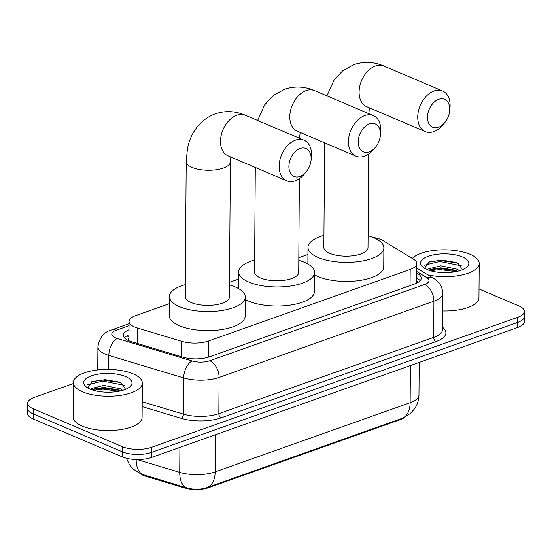 <?xml version="1.0" encoding="UTF-8"?>
<svg xmlns="http://www.w3.org/2000/svg" width="552" height="552" viewBox="0 0 552 552"><rect width="100%" height="100%" fill="white"/><g stroke="black" fill="none" stroke-linecap="round" stroke-linejoin="round"><path stroke-width="0.83" d="M169.34 303.669L135.675 315.62A20.693 8.052 0.4 0 0 129.058 321.464A20.693 8.052 0.4 0 0 137.248 327.95L181.912 341.391A20.693 8.052 0.4 0 0 208.49 341.032L410.184 269.431A20.693 8.052 0.4 0 0 416.801 263.594A20.693 8.052 0.4 0 0 413.496 259.178L383.102 240.679A20.693 8.052 0.4 0 0 380.887 239.561A20.693 8.052 0.4 0 0 373.145 237.47M404.885 417.153A18.63 7.245 -179.6 0 1 400.462 419.561L208.608 487.664A18.63 7.245 -179.6 0 1 184.685 487.989L145.611 476.231A18.63 7.245 -179.6 0 1 140.167 473.637M128.975 339.984L129.03 341.467M307.933 254.472L298.804 257.708M238.636 279.07L229.515 282.307M479.026 288.972L518.88 305.932A20.693 8.052 -179.6 0 1 524.4 311.459A20.693 8.052 -179.6 0 1 517.776 317.303L151.572 447.299A20.693 8.052 -179.6 0 1 122.323 446.699L33.196 408.777L33.154 413.855A20.693 8.052 -179.6 0 1 27.634 408.328A20.693 8.052 -179.6 0 0 33.154 413.855L122.289 451.784L33.154 413.855L33.12 418.94A20.693 8.052 -179.6 0 1 27.6 413.413L27.669 403.243A20.693 8.052 -179.6 0 1 34.293 397.399L73.34 383.536M151.572 447.299L151.538 452.385A20.693 8.052 -179.6 0 1 122.289 451.784A20.693 8.052 -179.6 0 0 151.538 452.385L517.741 322.389L151.538 452.385L151.503 457.47A20.693 8.052 -179.6 0 1 122.254 456.87L33.12 418.94M524.4 311.459L524.365 316.544A20.693 8.052 -179.6 0 1 517.741 322.389A20.693 8.052 -179.6 0 0 524.365 316.544L524.331 321.63A20.693 8.052 -179.6 0 1 517.707 327.474L151.503 457.47M126.387 458.229L129.34 464.432L131.197 466.895L133.667 469.414L140.857 473.947L186.452 487.775C193.552 489.79 200.397 489.734 206.986 487.616L402.236 418.306L410.315 413.545L414.6 408.763C417.436 404.595 418.892 399.972 418.968 394.908L419.196 362.443M33.196 408.777A20.693 8.052 -179.6 0 1 27.669 403.243M128.995 329.765A20.693 8.052 0.4 0 0 123.351 335.236A20.693 8.052 0.4 0 0 131.548 341.722L182.912 357.178A20.693 8.052 0.4 0 0 209.484 356.82L414.614 284.004A20.693 8.052 0.4 0 0 421.238 278.16A20.693 8.052 0.4 0 0 417.933 273.751L416.739 273.026M124.393 337.783A20.693 8.052 -179.6 0 1 128.961 334.85M416.705 278.111L417.892 278.836A20.693 8.052 -179.6 0 1 420.162 280.692M412.303 258.453A34.493 13.42 -179.6 0 1 470 254.265A34.493 13.42 -179.6 0 1 479.205 263.483A34.493 13.42 -179.6 0 1 427.821 274.848M462.438 269.728L458.291 263.545L455.773 262.428L442.048 260.089L429.208 261.917L424.536 268.286M462.41 256.956A24.143 9.398 -179.6 0 1 466.564 267.368A24.143 9.398 -179.6 0 1 427.006 269.528A24.143 9.398 -179.6 0 1 422.797 267.058A24.143 9.398 -179.6 0 1 431.264 255.362A24.143 9.398 -179.6 0 1 462.41 256.956M457.38 271.315L454.71 270.121L440.8 267.837L431.105 269.279L429.014 270.294M459.568 270.735L457.284 269.238L440.813 265.816L428.173 268.962L427.593 269.769M479.205 263.483L478.963 297.804A34.493 13.42 -179.6 0 1 442.635 310.955M456.187 270.728L439.723 268.555L429.739 269.866M456.787 262.835L439.785 260.482L428.593 262.152M455.869 271.639L439.716 269.562L430.36 270.715M461.293 265.753L439.778 261.489L424.391 265.208M82.552 391.803A34.493 13.42 -179.6 0 1 73.347 382.584A34.493 13.42 -179.6 0 1 95.289 370.247A34.493 13.42 -179.6 0 1 133.129 373.849A34.493 13.42 -179.6 0 1 142.333 383.067A34.493 13.42 -179.6 0 1 120.398 395.404A34.493 13.42 -179.6 0 1 82.552 391.803M142.333 383.067L142.092 417.381A34.493 13.42 -179.6 0 1 120.157 429.718A34.493 13.42 -179.6 0 1 82.31 426.123A34.493 13.42 -179.6 0 1 73.105 416.905L73.347 382.584M125.573 389.312L121.419 383.129L118.908 382.012L105.177 379.672L92.343 381.501L87.671 387.87M125.545 376.54A24.143 9.398 -179.6 0 1 129.699 386.945A24.143 9.398 -179.6 0 1 90.135 389.112A24.143 9.398 -179.6 0 1 85.926 386.642A24.143 9.398 -179.6 0 1 94.392 374.939A24.143 9.398 -179.6 0 1 125.545 376.54M120.508 390.899L117.845 389.705L103.928 387.421L94.233 388.863L92.143 389.871M122.703 390.319L120.412 388.822L103.942 385.399L91.308 388.546L90.728 389.353M119.315 390.312L102.858 388.132L92.874 389.45M119.922 382.419L102.913 380.066L91.722 381.736M118.997 391.223L102.851 389.146L93.495 390.298M124.428 385.337L102.907 381.073L87.526 384.785M438.709 99.305A15.18 10.226 113.1 0 0 427.483 117.238A15.18 10.226 113.1 0 0 438.516 127.27A15.18 10.226 113.1 0 0 444.746 122.675A15.18 10.226 113.1 0 0 449.632 111.2A15.18 10.226 113.1 0 0 438.709 99.305M444.746 122.675L442.849 124.945A22.073 14.869 -66.9 0 1 433.782 131.624A22.073 14.869 -66.9 0 1 425.275 131.604A22.073 14.869 -66.9 0 1 418.395 111.249A22.073 14.869 -66.9 0 1 434.065 90.956A22.073 14.869 -66.9 0 1 442.566 90.976A22.073 14.869 -66.9 0 1 449.949 108.254L449.632 111.2M324.583 142.844L323.851 247.441A22.073 8.59 0.4 0 0 329.737 253.34A22.073 8.59 0.4 0 0 353.963 255.645A22.073 8.59 0.4 0 0 368.005 247.751L368.653 154.063M368.087 235.745A37.943 14.766 -179.6 0 1 373.745 237.719A37.943 14.766 -179.6 0 1 383.868 247.862A37.943 14.766 -179.6 0 1 359.738 261.434A37.943 14.766 -179.6 0 1 318.104 257.473A37.943 14.766 -179.6 0 1 307.981 247.33A37.943 14.766 -179.6 0 1 323.934 235.435M383.868 247.862L383.737 266.926A37.943 14.766 -179.6 0 1 359.6 280.499A37.943 14.766 -179.6 0 1 317.973 276.538A37.943 14.766 -179.6 0 1 314.557 274.855M369.412 123.903A15.18 10.226 113.1 0 0 358.186 141.836A15.18 10.226 113.1 0 0 369.219 151.869A15.18 10.226 113.1 0 0 375.45 147.274A15.18 10.226 113.1 0 0 380.335 135.799A15.18 10.226 113.1 0 0 369.412 123.903M375.45 147.274L373.552 149.544A22.073 14.869 -66.9 0 1 364.486 156.223A22.073 14.869 -66.9 0 1 355.985 156.202A22.073 14.869 -66.9 0 1 349.099 135.847A22.073 14.869 -66.9 0 1 364.768 115.554A22.073 14.869 -66.9 0 1 373.269 115.575A22.073 14.869 -66.9 0 1 380.652 132.853L380.335 135.799M255.286 167.442L254.555 272.039A22.073 8.59 0.4 0 0 260.447 277.939A22.073 8.59 0.4 0 0 284.666 280.243A22.073 8.59 0.4 0 0 298.708 272.35L299.356 178.662M298.791 260.344A37.943 14.766 -179.6 0 1 304.449 262.317A37.943 14.766 -179.6 0 1 314.571 272.46A37.943 14.766 -179.6 0 1 290.442 286.033A37.943 14.766 -179.6 0 1 248.807 282.072A37.943 14.766 -179.6 0 1 238.685 271.929A37.943 14.766 -179.6 0 1 254.638 260.033M314.571 272.46L314.44 291.525A37.943 14.766 -179.6 0 1 290.304 305.097A37.943 14.766 -179.6 0 1 248.676 301.137A37.943 14.766 -179.6 0 1 245.26 299.46M300.115 148.502A15.18 10.226 113.1 0 0 288.889 166.435A15.18 10.226 113.1 0 0 299.922 176.467A15.18 10.226 113.1 0 0 306.153 171.872A15.18 10.226 113.1 0 0 311.038 160.397A15.18 10.226 113.1 0 0 300.115 148.502M306.153 171.872L304.255 174.142A22.073 14.869 -66.9 0 1 295.189 180.821A22.073 14.869 -66.9 0 1 286.688 180.801A22.073 14.869 -66.9 0 1 279.802 160.446A22.073 14.869 -66.9 0 1 295.472 140.153A22.073 14.869 -66.9 0 1 303.973 140.173A22.073 14.869 -66.9 0 1 311.356 157.451L311.038 160.397M185.258 296.638A22.073 8.59 0.4 0 0 191.151 302.537A22.073 8.59 0.4 0 0 215.37 304.842A22.073 8.59 0.4 0 0 229.411 296.948L230.35 161.846A22.073 8.59 0.4 0 1 223.291 168.077A22.073 8.59 0.4 0 1 192.089 167.435A22.073 8.59 0.4 0 1 186.203 161.536L185.258 296.638M229.494 284.942A37.943 14.766 -179.6 0 1 235.152 286.923A37.943 14.766 -179.6 0 1 245.274 297.059A37.943 14.766 -179.6 0 1 221.145 310.631A37.943 14.766 -179.6 0 1 179.517 306.67A37.943 14.766 -179.6 0 1 169.395 296.527A37.943 14.766 -179.6 0 1 185.341 284.632M245.274 297.059L245.143 316.123A37.943 14.766 -179.6 0 1 221.014 329.696A37.943 14.766 -179.6 0 1 179.379 325.735A37.943 14.766 -179.6 0 1 169.257 315.592L169.395 296.527M128.94 338.197A6.9 2.684 0.4 0 0 128.926 339.928M400.462 419.561L400.469 418.933M208.608 487.664L208.608 487.043M184.685 487.989L184.692 487.23M145.611 476.231L145.611 475.472M128.947 336.499A20.693 13 -109.5 0 0 126.298 336.196M410.067 285.619L410.184 269.431M208.373 357.185L208.49 341.032M181.808 356.84L181.912 341.391M137.144 343.406L137.248 327.95M206.986 487.616A24.143 15.166 -109.5 0 0 215.156 471.912L410.143 402.698A24.143 15.166 70.5 0 1 401.973 418.402M186.452 487.775A24.143 13.386 -73.3 0 1 179.724 472.388A27.593 10.736 0.4 0 0 215.156 471.912L215.411 434.783M410.398 365.562L410.143 402.698A27.593 10.736 0.4 0 0 418.968 394.908M136.979 459.533L179.724 472.388L179.897 447.389M142.982 474.706A24.143 13.386 -73.3 0 1 136.171 459.512M517.707 327.474L517.776 317.303M122.254 456.87L122.323 446.699M129.023 325.701L116.217 330.248A13.8 5.368 0.4 0 0 115.478 337.831A13.8 5.368 0.4 0 0 117.265 338.473L192.075 360.98A13.8 5.368 0.4 0 0 209.794 360.739L424.633 284.473A13.8 5.368 0.4 0 0 426.841 277.642L416.746 271.494M424.633 284.473A13.8 8.666 70.5 0 1 433.927 301.178L433.672 337.403A27.593 10.736 0.4 0 0 442.504 329.606L442.752 293.388A27.593 10.736 -179.6 0 1 433.927 301.178L219.089 377.444A27.593 10.736 -179.6 0 1 183.657 377.92L108.841 355.412A27.593 10.736 -179.6 0 1 105.273 354.136A27.593 10.736 -179.6 0 1 97.918 346.76L97.752 369.93M108.744 369.412L108.841 355.412A13.8 7.652 -73.3 0 1 117.265 338.473M442.518 327.253A31.043 12.082 -179.6 0 1 435.997 341.578L221.159 417.843A31.043 12.082 -179.6 0 1 181.297 418.375L142.168 406.603M192.075 360.98A13.8 7.652 -73.3 0 0 183.657 377.92L183.402 414.138A27.593 10.736 0.4 0 0 218.833 413.662L433.672 337.403A3.45 2.167 -109.5 0 0 435.997 341.578M142.202 401.746L183.402 414.138A3.45 1.911 106.7 0 1 181.297 418.375M209.794 360.739A13.8 8.666 70.5 0 1 219.089 377.444L218.833 413.662A3.45 2.167 -109.5 0 0 221.159 417.843M426.841 277.642A13.8 10.66 -58.7 0 1 433.927 278.567L416.774 268.12M129.037 323.734L111.511 329.958A13.8 8.666 70.5 0 1 116.217 330.248M416.705 278.291L419.444 279.961M417.892 278.836L417.933 273.751M326.929 95.862L333.898 80.316L342.619 70.856L353.784 64.66C363.878 61.306 373.925 61.762 383.923 66.026A22.073 14.869 113.1 0 0 375.422 66.005A22.073 14.869 113.1 0 0 359.752 86.298A22.073 14.869 113.1 0 0 366.638 106.653L425.275 131.604M368.784 113.664A22.073 8.59 0.4 0 0 368.943 112.649L369.44 107.847M257.632 120.46L264.601 104.915L273.323 95.455L284.487 89.258C294.582 85.905 304.628 86.36 314.633 90.625A22.073 14.869 113.1 0 0 306.125 90.604A22.073 14.869 113.1 0 0 290.455 110.897A22.073 14.869 113.1 0 0 297.342 131.252L355.985 156.202M299.488 138.262A22.073 8.59 0.4 0 0 299.646 137.248L300.143 132.445M186.203 161.536L187.397 149.171C189.612 136.006 197.954 120.35 215.19 113.857C225.285 110.503 235.331 110.959 245.336 115.223A22.073 14.869 113.1 0 0 236.836 115.202A22.073 14.869 113.1 0 0 221.159 135.495A22.073 14.869 113.1 0 0 228.045 155.85L286.688 180.801M418.416 282.182L416.684 281.12M416.67 283.162L416.801 263.594M128.92 340.536L129.058 321.464M442.752 293.388C442.469 286.909 439.523 281.968 433.927 278.567M111.511 329.958C103.969 331.973 99.436 337.576 97.918 346.76M307.981 247.33L307.864 264.001M383.923 66.026L442.566 90.976M368.936 113.733L368.943 112.649M238.685 271.929L238.574 288.599M314.633 90.625L373.269 115.575M299.639 138.331L299.646 137.248M230.853 157.044L230.35 161.846M245.336 115.223L303.973 140.173"/></g></svg>
